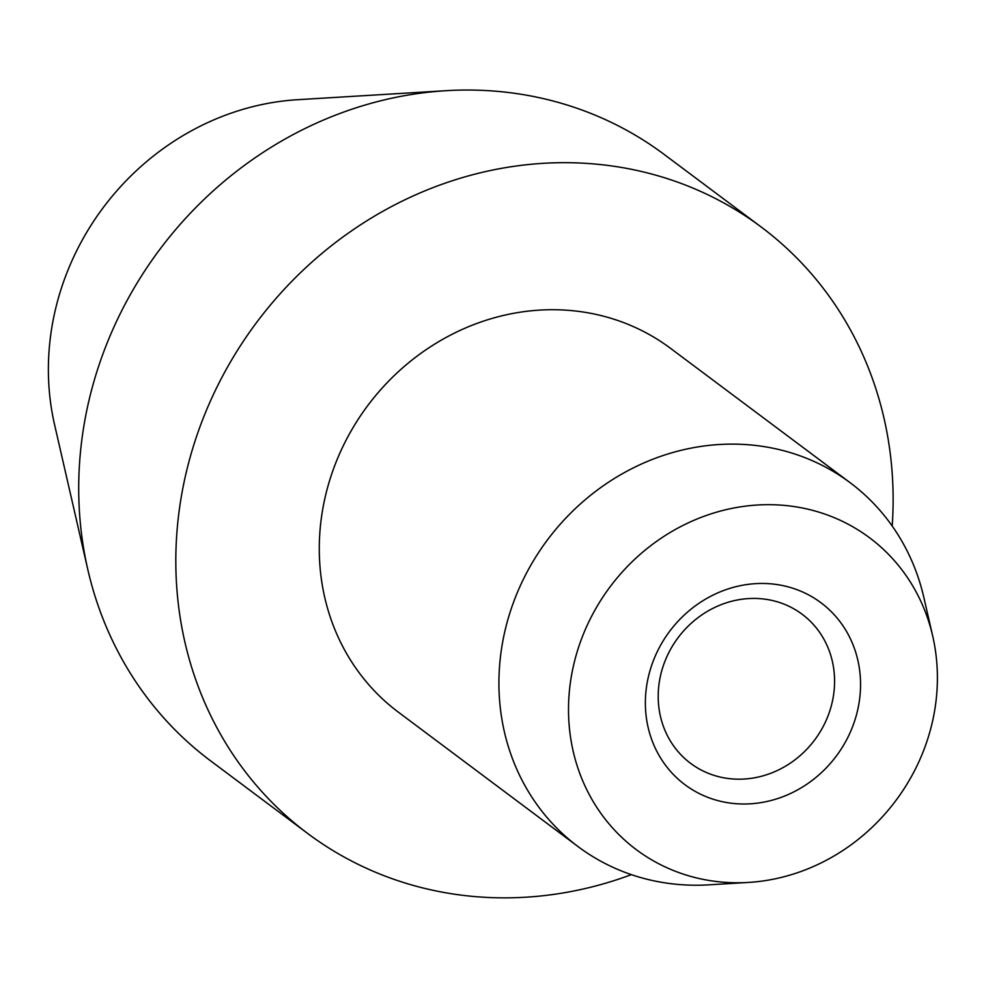 <?xml version="1.0" encoding="UTF-8"?>
<svg xmlns="http://www.w3.org/2000/svg" width="986" height="986" viewBox="0 0 986 986"><rect width="100%" height="100%" fill="white"/><g stroke="black" fill="none" stroke-linecap="round" stroke-linejoin="round"><path stroke-width="1.48" d="M578.03 846.58L398.381 712.188A227.187 208.182 -53.2 0 1 336.275 461.633A227.187 208.182 -53.2 0 1 670.566 348.366L850.203 482.758A227.187 208.182 126.8 0 0 515.924 596.025A227.187 208.182 126.8 0 0 578.03 846.58A227.187 208.182 126.8 0 0 708.86 884.836L748.46 882.433A194.723 178.429 126.8 0 0 922.822 752.552A194.723 178.429 126.8 0 0 932.719 636.13A194.723 178.429 126.8 0 0 769.006 504.684A194.723 178.429 126.8 0 0 583.083 634.898A194.723 178.429 126.8 0 0 748.46 882.433M892.194 526.019A378.636 346.973 126.8 0 0 761.291 227.088A378.636 346.973 126.8 0 0 204.151 415.87A378.636 346.973 126.8 0 0 307.657 833.453A378.636 346.973 126.8 0 0 631.385 874.644M307.657 833.453L210.548 760.81A378.636 346.973 -53.2 0 1 87.828 569.625A378.636 346.973 -53.2 0 1 107.043 343.227A378.636 346.973 -53.2 0 1 446.128 90.687A378.636 346.973 -53.2 0 1 664.182 154.445L761.291 227.088M87.828 569.625L54.563 424.646A256.89 235.407 -53.2 0 1 67.603 271.039A256.89 235.407 -53.2 0 1 297.649 99.697L446.128 90.687M665.168 660.682A93.103 85.326 126.8 0 0 690.619 763.361A93.103 85.326 126.8 0 0 827.611 716.945A93.103 85.326 126.8 0 0 802.16 614.253A93.103 85.326 126.8 0 0 665.168 660.682M852.052 728.05A113.587 104.097 -53.2 0 1 711.042 798.524A113.587 104.097 -53.2 0 1 653.866 659.4A113.587 104.097 -53.2 0 1 794.876 588.925A113.587 104.097 -53.2 0 1 852.052 728.05M932.719 636.13L923.845 597.467A227.187 208.182 126.8 0 0 850.203 482.758"/></g></svg>

